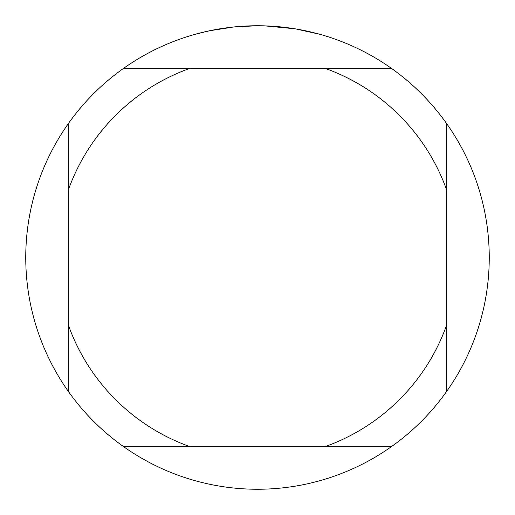 <?xml version="1.0" encoding="UTF-8"?>
<svg xmlns="http://www.w3.org/2000/svg" width="515" height="515" viewBox="0 0 515 515"><rect width="100%" height="100%" fill="white"/><g stroke="black" fill="none" stroke-linecap="round" stroke-linejoin="round"><path stroke-width="0.77" d="M261.678 25.789L264.555 25.859M283.179 27.179L284.061 27.276M391.245 68.238L123.755 68.238A231.75 231.75 0 0 1 446.763 391.245A231.75 231.75 0 0 1 68.238 391.245A231.75 231.75 0 0 1 68.238 123.755L68.238 391.245M295.539 28.892L319.461 34.19M294.554 28.731L264.755 25.866M233.977 26.947L209.521 30.771L195.539 34.19M242.211 26.252L245.52 26.059M226.33 27.855L230.16 27.372M257.5 25.75L234.956 26.851M123.755 446.763L190.267 446.763A200.85 200.85 0 0 1 68.238 324.733M190.267 446.763L391.245 446.763M446.763 391.245L446.763 324.733A200.85 200.85 0 0 1 324.733 446.763M446.763 324.733L446.763 123.755M324.733 68.238A200.85 200.85 0 0 1 446.763 190.267M68.238 190.267A200.85 200.85 0 0 1 190.267 68.238M68.238 123.755A231.75 231.75 0 0 1 123.755 68.238"/></g></svg>
